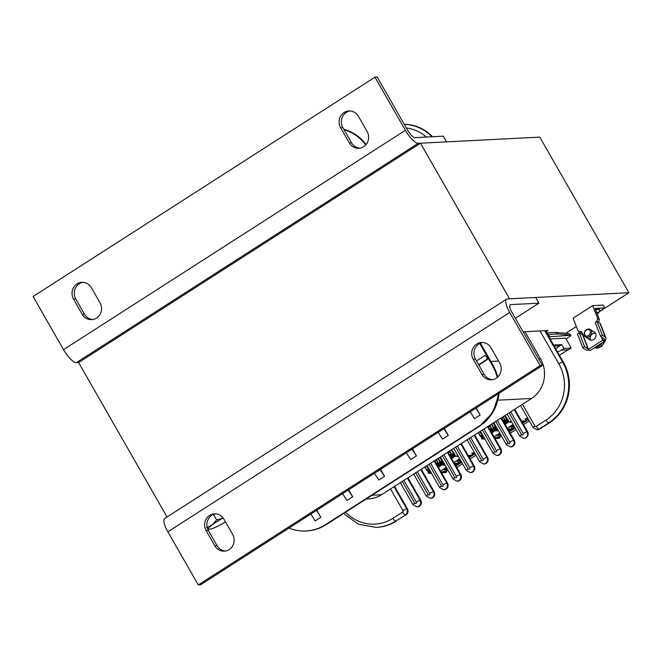<?xml version="1.0" encoding="UTF-8"?>
<svg xmlns="http://www.w3.org/2000/svg" width="662" height="662" viewBox="0 0 662 662"><rect width="100%" height="100%" fill="white"/><g stroke="black" fill="none" stroke-linecap="round" stroke-linejoin="round"><path stroke-width="0.99" d="M590.355 329.486A4.427 3.484 -55.9 0 0 588.162 329.039A4.427 3.484 -55.9 0 0 584.356 332.448A4.427 3.484 -55.9 0 0 585.39 336.826A4.427 3.484 -55.9 0 0 587.583 337.264A4.427 3.484 -55.9 0 0 591.389 333.863A4.427 3.484 -55.9 0 0 590.355 329.486L594.749 332.456A4.427 3.484 124.1 0 1 595.146 338.075A4.427 3.484 124.1 0 1 589.784 339.796A4.427 3.484 124.1 0 1 588.708 338.406M595.486 333.193A4.427 3.484 -55.9 0 0 591.348 334.972A4.427 3.484 -55.9 0 0 590.405 339.565A4.427 3.484 -55.9 0 0 590.744 340.21M601.452 336.908L602.734 340.235L588.493 349.37L581.799 332.018L578.116 331.124L582.113 332.829M596.992 321.285L602.354 335.171L605.308 337.173A4.427 2.408 -21.1 0 1 605.879 337.86L600.517 323.975A4.427 2.408 158.9 0 0 599.946 323.279L596.992 321.285L595.212 322.427L600.575 336.313L604.092 338.696A1.109 0.604 158.9 0 1 604.232 338.87A1.109 0.604 158.9 0 1 603.769 339.647L604.439 341.385L602.734 340.235M604.439 341.385L590.198 350.529L588.493 349.37M597.703 318.563L592.713 305.612L603.123 305.083L604.754 307.929L595.055 308.426L599.408 319.713L597.703 318.563L596.536 321.583M599.408 319.713L598.423 322.253M578.116 331.124L573.127 318.182L592.713 305.612M599.615 311.223L604.754 307.929M605.879 337.86A4.427 2.408 -21.1 0 1 604.232 340.847M588.071 348.973L584.546 346.598L582.767 347.74L577.413 333.855L579.192 332.713L582.709 335.088L588.071 348.973A1.109 0.604 158.9 0 0 588.377 349.081M589.354 349.958A4.427 2.408 -21.1 0 1 585.721 349.735L582.767 347.74M584.546 346.598L579.192 332.713M602.354 335.171L600.575 336.313M587.616 329.593A3.476 2.731 124.1 0 1 589.85 334.029A3.476 2.731 124.1 0 1 584.687 334.848A3.476 2.731 124.1 0 1 587.616 329.593M595.287 347.26A8.863 6.959 -55.9 0 0 595.883 347.186A8.863 6.959 -55.9 0 0 602.304 342.759M595.61 309.874A10.526 1.68 -29.8 0 1 599.242 309.237L599.358 309.444A10.526 1.68 150.2 0 0 595.701 310.097M598.274 305.331A12.181 1.945 -29.8 0 1 599.052 305.563M523.079 331.778L548.062 330.503L545.993 331.827M628.9 292.728L539.787 137.125L420.453 143.207L509.574 298.81L628.9 292.728L599.507 311.587M576.321 326.465L565.662 333.3M420.453 143.207L78.596 362.544L167.047 516.989M554.342 346.392L554.93 346.019M566.167 338.803L569.072 336.941A3.327 0.53 -29.8 0 0 570.834 335.344L570.743 335.187A3.327 0.53 150.2 0 0 570.528 335.121L557.942 333.979L555.542 332.382L546.564 332.812M548.856 336.817L570.619 335.286A3.327 0.53 -29.8 0 1 570.834 335.344M550.081 338.961L565.795 338.158L571.132 348.03L563.991 348.411L561.318 350.124L568.501 349.702M348.245 490.062L352.697 496.814L348.675 489.781M342.544 493.72L347.004 500.472L352.697 496.814M539.629 429.108L538.959 429.142A4.32 4.063 -92.9 0 1 537.056 429.762L537.726 429.721A4.32 4.063 -92.9 0 0 539.629 429.108L549.419 422.828A44.304 41.714 -92.9 0 0 563.296 362.023L545.322 330.644M514.275 440.321L513.596 440.354A4.32 4.063 -92.9 0 1 510.344 446.891L511.023 446.858A4.32 4.063 -92.9 0 0 514.275 440.321L501.382 417.813M500.919 448.886L500.249 448.919A4.32 4.063 -92.9 0 1 496.997 455.464L497.667 455.431A4.32 4.063 -92.9 0 0 500.919 448.886L488.035 426.386M487.563 457.45L486.893 457.483A4.32 4.063 -92.9 0 1 483.641 464.029L484.311 463.996A4.32 4.063 -92.9 0 0 487.563 457.45L474.679 434.951M474.207 466.023L473.537 466.056A4.32 4.063 -92.9 0 1 470.285 472.594L470.955 472.56A4.32 4.063 -92.9 0 0 474.207 466.023L461.323 443.523M478.7 364.828A2.218 2.085 -92.9 0 0 479.627 364.522L486.752 359.946A2.218 2.085 -92.9 0 0 485.552 355.842L484.807 355.875A2.218 2.085 -92.9 0 0 483.831 356.189L476.706 360.757A2.218 2.085 -92.9 0 0 476.474 360.939M478.626 364.696A2.218 2.085 -92.9 0 0 478.883 364.555L486.007 359.987A2.218 2.085 -92.9 0 0 484.807 355.875M470.243 411.789L474.488 418.674L480.182 415.024L476.16 407.991M475.937 408.131L480.182 415.024M406.286 452.816L410.746 459.577L416.439 455.919L412.418 448.886M411.987 449.167L416.439 455.919M438.161 432.369L442.613 439.121L448.315 435.472L444.285 428.438M443.854 428.711L448.315 435.472M325.447 524.685L326.118 524.652A3.327 0.985 57.3 0 0 326.283 524.602C320.243 528.442 313.697 530.552 306.638 530.941L305.96 530.982A44.304 41.714 87.1 0 0 325.447 524.685L478.568 426.436A44.304 41.714 -92.9 0 0 498.279 393.799M497.187 377.522A44.304 41.714 -92.9 0 0 492.445 365.639L479.743 343.462M305.96 530.982A44.304 41.714 87.1 0 1 288.98 528.086M365.714 144.961A44.304 41.714 -92.9 0 0 343.926 129.487M374.419 473.264L378.871 480.024L384.572 476.367L380.542 469.333M310.883 514.026L315.129 520.92L320.83 517.262L316.8 510.237M432.634 136.728A44.304 41.714 -92.9 0 0 404.225 124.249M527.622 431.748L526.952 431.781A4.32 4.063 -92.9 0 1 523.7 438.327L524.37 438.294A4.32 4.063 -92.9 0 0 527.622 431.748L514.738 409.248M460.86 474.588L460.181 474.621A4.32 4.063 87.1 0 1 456.929 481.166L457.608 481.133A4.32 4.063 87.1 0 0 460.86 474.588L447.967 452.088M447.504 483.161L446.833 483.194A4.32 4.063 87.1 0 1 443.581 489.731L444.252 489.698A4.32 4.063 87.1 0 0 447.504 483.161L434.62 460.653M434.148 491.725L433.478 491.758A4.32 4.063 87.1 0 1 430.226 498.304L430.896 498.263A4.32 4.063 87.1 0 0 434.148 491.725L421.264 469.226M420.792 500.29L420.122 500.323A4.32 4.063 87.1 0 1 416.87 506.869L417.54 506.835A4.32 4.063 87.1 0 0 420.792 500.29L407.908 477.79M406.087 514.788L395.628 521.102L406.087 514.788A4.32 4.063 87.1 0 0 407.444 508.863L394.552 486.355M396.298 521.068A44.304 41.714 87.1 0 1 376.819 527.366L376.14 527.399A44.304 41.714 87.1 0 0 395.628 521.102A3.327 0.985 -122.7 0 1 392.872 518.313A40.986 38.586 87.1 0 1 345.638 512.173M553.564 345.034L561.815 344.612L560.035 345.754L554.144 346.06M546.655 332.978L548.508 334.459L549.592 336.362M561.815 344.612L563.991 348.411M561.318 350.124L557.619 352.11M560.035 345.754L555.608 348.601M568.013 349.784L559.431 355.287M570.743 335.295A3.327 0.53 150.2 0 0 570.743 335.187A3.327 3.327 0 0 0 568.162 333.532L568.162 333.532A3.327 3.095 95.2 0 1 570.528 335.121L570.619 335.286M380.112 469.615L384.572 476.367M316.585 510.377L320.83 517.262M366.202 498.991L368.792 498.858A28.797 27.117 -92.9 0 0 381.453 494.762L531.553 398.458A28.797 27.117 -92.9 0 0 540.573 358.936L524.958 331.679M503.103 417.772L502.541 417.077M503.426 417.573L501.879 418.682M528.491 419.476L522.715 423.183M528.4 419.311L525.62 421.09M523.865 422.215L522.624 423.01M503.178 416.671L504.758 419.435L502.971 420.585M495.391 425.451L494.787 425.84L493.207 423.068M512.446 424.913L513.199 426.262L510.096 426.419M513.373 426.874L509.401 426.866M511.312 428.521L511.751 429.092A0.447 0.414 -92.9 0 0 511.883 428.479L511.834 428.388A0.447 0.414 -92.9 0 0 511.254 428.231L513.53 428.397L511.453 428.562M489.748 426.345L489.185 425.641M490.07 426.138L488.531 427.255M515.135 428.041L509.368 431.748M515.044 427.875L513.596 428.802M508.921 430.689L509.078 430.805A0.447 0.414 -92.9 0 1 508.879 430.863A0.447 0.414 -92.9 0 0 508.879 430.863L510.733 430.714A0.447 0.414 87.1 0 1 510.526 430.78L509.268 431.583M489.822 425.236L491.403 428.008L489.615 429.158M482.035 434.015L481.439 434.404L479.851 431.632M499.098 433.478L499.843 434.826L496.74 434.992M500.116 435.381A2.218 0.654 57.3 0 0 500.025 435.406L496.045 435.431M497.956 437.094L498.395 437.656A0.447 0.414 -92.9 0 0 498.536 437.044L498.478 436.953A0.447 0.414 -92.9 0 0 497.907 436.804L500.116 436.87L498.097 437.127M449.688 452.047L449.126 451.343M450.003 451.84L448.464 452.957M475.076 453.751L469.3 457.45M474.985 453.578L472.205 455.365M470.45 456.482L469.209 457.285M449.755 450.938L451.343 453.71L449.556 454.86M441.976 459.718L441.372 460.107L439.791 457.334M459.031 459.18L459.784 460.537L456.681 460.694M459.958 461.149L455.986 461.133M457.897 462.796L458.327 463.359A0.447 0.414 -92.9 0 0 458.468 462.755L458.418 462.655A0.447 0.414 -92.9 0 0 457.839 462.506L460.057 462.572L458.038 462.837M436.332 460.611L435.77 459.916M436.655 460.413L435.116 461.522M461.72 462.316L455.952 466.023M461.629 462.15L460.181 463.077M455.506 464.964L455.663 465.072A0.447 0.414 -92.9 0 1 455.464 465.138A0.447 0.414 -92.9 0 0 455.464 465.138L457.318 464.981A0.447 0.414 87.1 0 1 457.103 465.055L455.853 465.849M436.407 459.511L437.987 462.275L436.2 463.425M428.62 468.291L428.024 468.679L426.436 465.907M445.683 467.744L446.428 469.101L443.325 469.259M446.602 469.714L442.63 469.706M444.541 471.361L444.98 471.923A0.447 0.414 -92.9 0 0 445.112 471.319L445.063 471.228A0.447 0.414 -92.9 0 0 444.492 471.071L446.759 471.236L444.682 471.402M506.571 299.158L164.706 518.495A15.507 4.601 57.3 0 0 167.867 531.809L198.294 584.943L200.528 584.836L542.393 365.498L540.151 365.614L509.723 312.472A15.507 4.601 -122.7 0 1 506.571 299.158A15.507 4.601 -122.7 0 1 507.332 298.926L535.674 297.478L538.934 303.171L510.592 304.619A8.863 2.631 57.3 0 0 510.154 304.752A8.863 2.631 57.3 0 0 511.958 312.365L542.393 365.498M515.359 318.298L538.934 303.171M223.938 519.19L232.635 534.375A11.08 10.426 87.1 0 1 224.294 551.148A11.08 10.426 87.1 0 1 214.827 545.794L206.13 530.618A11.08 10.426 87.1 0 1 214.471 513.836A11.08 10.426 87.1 0 1 223.938 519.19M215.597 513.844A11.08 10.426 -92.9 0 0 208.373 530.502L217.062 545.678A11.08 10.426 -92.9 0 0 225.411 551.024M491.014 347.831L499.711 363.016A11.08 10.426 87.1 0 1 491.369 379.789A11.08 10.426 87.1 0 1 481.903 374.435L473.206 359.259A11.08 10.426 87.1 0 1 481.547 342.486A11.08 10.426 87.1 0 1 491.014 347.831M482.672 342.494A11.08 10.426 -92.9 0 0 475.448 359.143L484.137 374.328A11.08 10.426 -92.9 0 0 492.487 379.665M198.294 584.943L540.151 365.614M418.219 143.315A15.507 4.601 -122.7 0 1 405.392 130.298L374.957 77.164L377.199 77.057L407.627 130.191A8.863 2.631 57.3 0 0 414.958 137.63L443.3 136.182L446.56 141.875L418.219 143.315L76.362 362.652L78.596 362.544M374.957 77.164L33.1 296.502L63.527 349.635A15.507 4.601 57.3 0 0 76.362 362.652M350.082 110.976A11.08 10.426 -92.9 0 0 342.858 127.625L351.555 142.81A11.08 10.426 -92.9 0 0 359.896 148.156M349.313 142.926L340.624 127.741A11.08 10.426 87.1 0 1 348.957 110.968A11.08 10.426 87.1 0 1 358.423 116.322L367.12 131.498A11.08 10.426 87.1 0 1 358.779 148.271A11.08 10.426 87.1 0 1 349.313 142.926L351.555 142.81M83.007 282.335A11.08 10.426 -92.9 0 0 75.782 298.984L84.471 314.169A11.08 10.426 -92.9 0 0 92.821 319.506M82.237 314.285L73.54 299.1A11.08 10.426 87.1 0 1 81.881 282.326A11.08 10.426 87.1 0 1 91.348 287.672L100.045 302.857A11.08 10.426 87.1 0 1 91.704 319.63A11.08 10.426 87.1 0 1 82.237 314.285L84.471 314.169M209.341 529.277L208.969 529.244A14.398 2.3 150.2 0 0 209.391 529.277A14.398 2.3 150.2 0 0 217.889 526.158A14.398 2.3 150.2 0 0 225.477 521.879M223.202 518.065A14.398 2.3 150.2 0 0 212.138 524.933L216.606 519.927L223.177 518.032M206.42 527.73L212.138 524.933A14.398 2.3 150.2 0 0 208.969 529.244L207.471 528.508M213.47 514.448L216.606 519.927M599.946 323.279L605.308 337.173M604.985 340.227A8.771 6.893 124.1 0 1 597.149 347.964A8.771 6.893 124.1 0 1 594.402 347.823M596.652 312.555A8.333 1.332 -29.8 0 1 597.256 314.127M522.475 404.283L534.913 426.014A0.993 0.935 -92.9 0 0 536.203 426.353A3.327 0.985 57.3 0 0 538.959 429.142L548.748 422.861A44.304 41.714 -92.9 0 0 562.626 362.064L544.652 330.677M536.203 426.353L546.001 420.072A40.986 38.586 -92.9 0 0 558.836 363.827A3.327 0.53 150.2 0 1 562.626 362.064L563.296 362.023M510.344 446.891L506.447 444.748A3.327 0.53 -29.8 0 1 508.209 443.151A0.993 0.935 -92.9 0 0 509.5 443.49A0.993 0.935 -92.9 0 0 509.814 442.125A3.327 0.53 150.2 0 1 513.596 440.354L500.877 418.144M496.997 455.464L493.091 453.313A3.327 0.53 -29.8 0 1 494.853 451.716A0.993 0.935 -92.9 0 0 496.144 452.055A0.993 0.935 -92.9 0 0 496.459 450.69A3.327 0.53 150.2 0 1 500.249 448.919L487.522 426.709M483.641 464.029L479.735 461.877A3.327 0.53 -29.8 0 1 481.497 460.289A0.993 0.935 -92.9 0 0 482.788 460.628A0.993 0.935 -92.9 0 0 483.103 459.254A3.327 0.53 150.2 0 1 486.893 457.483L474.174 435.273M470.285 472.594L466.379 470.45A3.327 0.53 -29.8 0 1 468.15 468.853A0.993 0.935 -92.9 0 0 469.441 469.192A0.993 0.935 -92.9 0 0 469.747 467.827A3.327 0.53 150.2 0 1 473.537 466.056L460.818 443.846M510.725 411.83L523.162 433.552A0.993 0.935 -92.9 0 1 522.856 434.926A0.993 0.935 -92.9 0 1 521.565 434.586L509.119 412.856M558.836 363.827L539.977 330.917M426.394 137.042A40.986 38.586 -92.9 0 0 406.344 127.948M486.752 359.946L486.007 359.987M479.627 364.522L478.883 364.555M478.568 426.436L479.238 426.402A3.327 0.985 57.3 0 0 479.404 426.353L492.991 412.236L499.198 393.203M492.445 365.639L493.116 365.606A44.304 41.714 87.1 0 1 497.75 377.034M498.999 393.336A44.304 41.714 87.1 0 1 479.238 426.402L326.118 524.652A44.304 41.714 -92.9 0 1 306.638 530.941M546.001 420.072A3.327 0.985 -122.7 0 0 548.748 422.861L549.419 422.828M497.898 376.893L493.322 365.664A3.327 0.53 -29.8 0 0 493.116 365.606L480.289 343.206M509.814 442.125L497.369 420.395M420.759 469.548L433.478 491.758A3.327 0.53 150.2 0 0 429.688 493.529A0.993 0.935 87.1 0 1 429.373 494.895A0.993 0.935 87.1 0 1 428.082 494.555L415.645 472.834M429.688 493.529L417.242 471.799M434.107 460.984L446.833 483.194A3.327 0.53 150.2 0 0 443.043 484.965A0.993 0.935 87.1 0 1 442.729 486.33A0.993 0.935 87.1 0 1 441.438 485.991L428.993 464.261M443.043 484.965L430.598 463.234M447.462 452.411L460.181 474.621A3.327 0.53 150.2 0 0 456.391 476.392A0.993 0.935 87.1 0 1 456.085 477.765A0.993 0.935 87.1 0 1 454.794 477.418L442.348 455.696M456.391 476.392L443.954 454.662M468.15 468.853L455.704 447.123M469.747 467.827L457.301 446.097M481.497 460.289L469.06 438.558M483.103 459.254L470.657 437.532M494.853 451.716L482.408 429.994M496.459 450.69L484.013 428.959M508.209 443.151L495.764 421.421M571.074 348.047L568.41 349.759M548.508 334.459L557.942 333.979M431.963 136.761A44.304 41.714 -92.9 0 0 404.259 124.299M343.768 129.222A44.304 41.714 87.1 0 1 366.086 144.531M402.289 481.398L414.735 503.128A0.993 0.935 87.1 0 0 416.026 503.468A0.993 0.935 87.1 0 0 416.332 502.094A3.327 0.53 -29.8 0 1 420.122 500.323L407.403 478.113M523.162 433.552A3.327 0.53 -29.8 0 1 526.952 431.781L514.233 409.571M521.565 434.586A3.327 0.53 150.2 0 0 519.794 436.175L507.158 414.114M534.913 426.014A3.327 0.53 150.2 0 0 533.15 427.611L520.514 405.541M479.404 426.353L326.283 524.602A3.327 0.985 57.3 0 0 326.391 524.469M390.539 488.937L402.976 510.667A0.993 0.935 87.1 0 1 402.67 512.032L392.872 518.313M416.332 502.094L403.886 480.372M407.444 508.863L406.766 508.896L394.047 486.686M402.976 510.667A3.327 0.53 -29.8 0 1 406.766 508.896A4.32 4.063 87.1 0 1 405.417 514.821A3.327 0.985 57.3 0 1 402.67 512.032M414.735 503.128A3.327 0.53 150.2 0 0 412.964 504.717L400.328 482.656M430.226 498.304L426.32 496.152A3.327 0.53 -29.8 0 1 428.082 494.555M443.581 489.731L439.676 487.588A3.327 0.53 -29.8 0 1 441.438 485.991M456.929 481.166L453.031 479.015A3.327 0.53 -29.8 0 1 454.794 477.418M381.453 494.762L372.036 495.242M497.989 400.171L531.553 398.458M540.573 358.936L538.686 359.036M498.602 361.08L490.923 361.469M504.576 419.559L502.988 416.787M495.143 425.608L493.554 422.844M495.168 430.333L495.011 429.406L496.947 428.173M495.151 430.3L494.994 429.431M495.184 429.299L494.166 427.884L496.152 426.783M494.663 428.372L494.266 427.875M490.054 429.911L493.736 427.768L491.775 423.978M493.629 427.644L491.593 424.094L494.017 427.925L493.802 427.511L495.83 426.212M504.949 415.529L508.027 419.832L508.615 421.86L511.511 421.711M521.582 421.197L525.38 420.999A1.887 0.563 57.3 0 0 525.562 420.502L525.347 419.319A2.549 0.753 -122.7 0 1 525.587 418.649L527.953 418.525M514.672 427.23L513.414 427.288M512.645 429.564A2.218 0.654 -122.7 0 1 512.57 429.646A2.218 0.654 -122.7 0 1 512.454 429.679L508.3 429.895M512.165 429.696L513.389 429.001L508.035 429.431M498.229 430.408L495.325 430.168L497.352 428.868M495.259 430.424L497.601 429.307M491.576 432.567L497.129 428.488M495.358 429.191L494.828 428.24L496.409 427.222M495.242 429.547L496.848 427.983M493.736 427.768L494.315 427.917M503.41 421.346L506.62 419.286L508.201 421.115M504.601 415.753L506.62 419.286L507.001 419.104M504.924 424.003L508.143 421.942L511.759 422.149M508.3 421.388L508.143 421.942L508.524 421.76M508.284 421.289L504.709 423.622M507.092 419.203L503.658 421.793M507.39 419.187L503.732 421.917M508.027 419.832L503.989 422.364M508.466 420.593L504.419 423.126M508.582 421.272L508.151 421.156M508.615 421.86L505.18 424.45M521.83 421.636L525.28 421.454A2.218 0.654 57.3 0 0 525.388 421.421L525.57 420.8M525.38 420.999L524.089 422.149L522.285 422.083M525.562 420.502L525.396 419.559M525.347 419.319L525.38 419.137A2.218 0.654 -122.7 0 1 525.487 419.104L528.202 418.963M525.587 418.649L525.396 419.162M513.199 426.262L513.869 425.832M511.37 429.266L511.503 428.653M512.901 428.149A0.447 0.414 87.1 0 1 513.472 428.306L511.238 428.24M524.478 421.975A2.218 0.654 57.3 0 0 524.585 421.942L524.072 422.149A0.447 0.414 87.1 0 1 523.874 422.215L521.838 422.075M513.1 424.483L507.324 428.19L513.1 424.491M522.095 422.091L522.583 422.066M525.388 421.421L524.585 421.942A2.218 0.654 57.3 0 0 524.66 421.851M508.325 429.936L512.314 429.729L513.364 429.133A2.218 0.654 -122.7 0 1 513.257 429.166L513.232 429.166M513.373 427.271L513.538 428.215A1.887 0.563 -122.7 0 1 513.563 428.422L513.53 428.397A0.447 0.414 87.1 0 1 513.389 429.001L513.34 428.711M511.469 428.811L507.787 429.001M513.1 426.163L513.803 425.716M513.414 428.984L513.497 428.306M507.82 421.197L504.527 423.308L508.3 421.115M494.166 427.884L496.078 426.651M491.221 428.124L489.64 425.352M481.787 434.181L480.198 431.409M484.898 439.014L481.787 438.889L481.655 437.971L483.599 436.738M481.795 438.873L483.781 437.052M481.58 438.492L481.638 437.996M481.828 437.863L480.91 436.44M482.002 437.756L480.273 436.233L478.245 432.667M501.316 435.795L500.067 435.861M499.289 438.128A2.218 0.654 -122.7 0 1 499.214 438.219A2.218 0.654 -122.7 0 1 499.107 438.252L494.944 438.459M498.809 438.269L500.033 437.574L494.688 438.004M484.882 438.972L481.969 438.732L483.996 437.433M483.591 436.73L481.572 438.517L482.184 439.154L484.253 437.88M481.895 438.112L483.492 436.556M481.737 437.723L481.299 436.961L483.053 435.795M480.968 436.481L482.805 435.348M482.474 434.777L480.273 436.233L480.67 436.498L478.427 432.551M491.245 424.325L494.804 429.729M494.936 429.952L495.151 430.879L498.412 430.714M494.862 429.77L491.353 432.195M493.769 427.842L490.31 430.358M494.084 427.925L490.377 430.49M494.663 428.405L490.633 430.929M495.093 429.166L491.072 431.69M495.292 430.499L491.825 433.014M508.474 430.201L511.925 430.027A2.218 0.654 57.3 0 0 512.032 429.994L512.264 429.191M512.074 429.746L510.733 430.714L508.937 430.648M513.472 427.602L514.846 427.536M499.843 434.826L500.522 434.396M498.014 437.83L498.155 437.226M499.545 436.721A0.447 0.414 87.1 0 1 500.116 436.87L497.89 436.804M510.716 430.722L511.229 430.507A2.218 0.654 57.3 0 0 511.304 430.424M499.744 433.056L493.976 436.754L499.752 433.056M508.739 430.664L509.235 430.639M511.122 430.54A2.218 0.654 57.3 0 0 511.229 430.507L512.032 429.994M494.969 438.501L498.958 438.302L500.017 437.706A2.218 0.654 -122.7 0 1 499.909 437.739L499.876 437.739M500.017 435.836L500.191 436.788A1.887 0.563 -122.7 0 1 500.207 436.994M498.122 437.375L494.431 437.565M499.752 434.735L500.447 434.28M500.191 436.994L500.174 436.961A0.447 0.414 87.1 0 1 500.033 437.574L499.984 437.284M500.067 437.549L500.141 436.879M494.464 429.762L491.179 431.872L494.853 429.688M480.811 436.448L482.73 435.224M451.161 453.826L449.572 451.054L451.153 453.834M441.728 459.883L440.139 457.111M441.753 464.6L441.595 463.681L443.532 462.44L441.595 463.673L441.513 464.219L443.714 462.755M441.736 464.575L441.157 464.401L441.736 465.154L444.996 464.989M441.521 464.194L441.579 463.698M441.769 463.566L440.751 462.15L442.737 461.05M441.678 463.408L440.851 462.15M436.639 464.186L440.321 462.043L438.36 458.253M440.213 461.919L438.178 458.369M451.534 449.804L454.612 454.107L455.199 456.126L458.096 455.977M468.166 455.464L471.965 455.274A1.887 0.563 57.3 0 0 472.147 454.777L471.932 453.586A2.549 0.753 -122.7 0 1 472.172 452.916L474.538 452.8M461.257 461.497L459.999 461.563M459.229 463.839A2.218 0.654 -122.7 0 1 459.155 463.921A2.218 0.654 -122.7 0 1 459.039 463.954L454.885 464.17M458.749 463.971L459.974 463.276L454.62 463.706M444.814 464.683L441.91 464.434L443.937 463.135M441.844 464.699L444.185 463.582M441.943 463.458L443.432 462.258M441.264 462.672L442.994 461.497M440.321 462.043L442.415 460.479M449.994 455.613L453.205 453.553L454.786 455.39M451.186 450.028L453.586 453.379M451.509 458.278L454.728 456.209L458.344 456.416M454.885 455.655L454.504 455.837L455.108 456.035M454.868 455.555L451.294 457.897M453.677 453.47L450.243 456.06M453.975 453.453L450.317 456.192M454.612 454.107L450.574 456.631M455.051 454.868L451.004 457.392M455.166 455.547L454.736 455.431M454.438 455.448L451.112 457.583L454.885 455.382M455.199 456.126L451.765 458.716M468.415 455.903L471.865 455.729A2.218 0.654 57.3 0 0 471.973 455.696L472.155 455.067M471.965 455.274L470.657 456.424L468.87 456.358M472.147 454.777L471.973 453.834M471.932 453.586L474.786 453.238M471.981 453.396A2.218 0.654 -122.7 0 1 472.072 453.379L472.172 452.916M459.784 460.537L460.454 460.107M457.955 463.541L458.087 462.928M459.486 462.424A0.447 0.414 87.1 0 1 460.057 462.572L457.823 462.515M460.073 462.597L460.115 462.672A0.447 0.414 87.1 0 1 459.974 463.276L459.842 463.441A2.218 0.654 -122.7 0 0 459.949 463.408L458.898 464.004L454.91 464.203M471.063 456.242A2.218 0.654 57.3 0 0 471.17 456.209L470.657 456.424A0.447 0.414 87.1 0 1 470.459 456.482L468.423 456.35M459.685 458.758L453.909 462.465L459.685 458.758M468.679 456.366L469.168 456.341M471.973 455.696L471.17 456.209A2.218 0.654 57.3 0 0 471.245 456.126M459.958 461.538L460.123 462.49A1.887 0.563 -122.7 0 1 460.148 462.697L459.817 463.441M458.054 463.077L454.372 463.268M459.685 460.438L460.388 459.982M440.751 462.15L442.663 460.926M437.805 462.399L436.225 459.627L437.797 462.407M428.372 468.448L426.783 465.676M431.483 473.289L428.372 473.164L428.24 472.246L430.184 471.013L428.157 472.784L430.366 471.327M428.38 473.14L428.918 473.38L428.554 473.007L430.581 471.708M428.165 472.759L428.223 472.271M428.413 472.138L427.395 470.723L429.39 469.623M428.322 471.973L427.495 470.715L427.884 471.236L429.638 470.061M427.553 470.748L426.858 470.508L425.012 466.818M426.858 470.483L424.83 466.933M447.901 470.07L446.651 470.128M445.874 472.403A2.218 0.654 -122.7 0 1 445.799 472.486A2.218 0.654 -122.7 0 1 445.692 472.519L441.529 472.734M445.394 472.536L446.618 471.841L441.273 472.271M431.467 473.247L428.918 473.38L430.838 472.147M428.587 472.023L430.077 470.823M424.814 466.942L427.255 470.765L427.031 470.351L429.059 469.044M437.83 458.592L441.43 463.954L437.938 466.462M438.161 466.842L441.736 464.608L444.839 464.716M440.354 462.117L436.895 464.633M440.669 462.2L436.961 464.757M441.248 462.68L437.218 465.204M441.827 463.814L441.314 463.607L437.656 465.957M441.446 464.037L437.764 466.147L441.066 464.021M441.877 464.774L438.409 467.289M455.059 464.476L458.509 464.294A2.218 0.654 57.3 0 0 458.617 464.261L458.849 463.458M458.658 464.012L457.318 464.981L455.522 464.923M460.057 461.877L461.431 461.803M446.428 469.101L447.107 468.671M446.701 469.656A2.218 0.654 57.3 0 0 446.61 469.672L446.776 471.054A1.887 0.563 -122.7 0 1 446.792 471.261M444.599 472.105L444.74 471.493M446.13 470.988A0.447 0.414 87.1 0 1 446.701 471.137L444.475 471.079M446.718 471.17L446.759 471.236A0.447 0.414 87.1 0 1 446.618 471.841L446.569 471.551M457.301 464.989L457.814 464.782A2.218 0.654 57.3 0 0 457.889 464.691M446.329 467.322L440.553 471.03L446.337 467.331M455.324 464.931L455.812 464.906M457.707 464.815A2.218 0.654 57.3 0 0 457.814 464.782L458.617 464.261M441.554 472.776L445.543 472.569L446.602 471.973A2.218 0.654 -122.7 0 1 446.486 472.006M446.602 470.111L446.776 471.054M446.809 471.311L446.602 471.973M444.707 471.65L441.016 471.832M446.337 469.002L447.032 468.555M427.395 470.723L429.315 469.49M167.867 531.809L509.723 312.472M509.856 305.091L510.592 304.619M208.373 530.502L206.13 530.618M214.827 545.794L217.062 545.678M475.448 359.143L473.206 359.259M481.903 374.435L484.137 374.328M405.392 130.298L63.527 349.635M342.858 127.625L340.624 127.741M75.782 298.984L73.54 299.1M589.784 339.796L585.39 336.826M604.737 334.914L605.374 336.553M605.564 339.532L605.283 341.004L601.808 346.259L598.522 347.939L594.368 347.848M599.358 309.444L599.333 311.976L597.281 314.193M568.459 349.743L571.132 348.03M568.162 333.532L555.55 332.382M523.7 438.327L519.794 436.175M537.056 429.762L533.15 427.611M493.322 365.664L480.43 343.148M366.177 144.424L356.139 134.891L343.752 129.198M506.447 444.748L493.802 422.679M493.091 453.313L480.455 431.243M479.735 461.877L467.099 439.816M416.87 506.869L412.964 504.717M343.537 513.53L358.407 524.23L376.14 527.399M426.32 496.152L413.684 474.083M439.676 487.588L427.04 465.518M453.031 479.015L440.387 456.954M466.379 470.45L453.743 448.381M523.559 424.648L529.335 420.941M514.697 427.263L513.422 427.329M498.254 430.449L495.143 430.325M496.947 428.165L494.928 429.944M495.093 429.158L494.241 427.9M504.568 419.567L502.979 416.795M513.389 426.816L513.364 429.133M510.203 433.213L515.979 429.506M501.341 435.836L500.075 435.894M481.299 436.961L480.893 436.473M480.273 436.233L478.229 432.675M491.212 428.132L489.623 425.36M500.033 435.389L500.017 437.706M470.144 458.915L475.92 455.216M461.282 461.538L460.007 461.604M441.678 463.425L440.826 462.175M440.9 462.184L440.205 461.944L438.17 458.377M459.941 461.116L459.949 463.408M456.788 467.488L462.564 463.781M447.926 470.103L446.651 470.169M428.479 472.387L427.884 471.236M446.776 471.245L446.635 471.841"/></g></svg>

